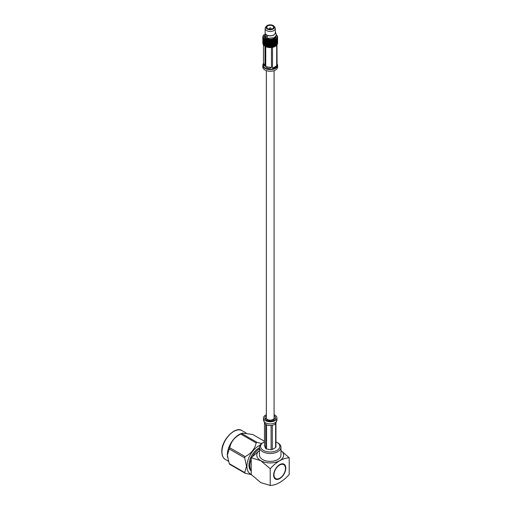 <?xml version="1.0" encoding="UTF-8"?>
<svg xmlns="http://www.w3.org/2000/svg" width="511" height="511" viewBox="0 0 511 511"><rect width="100%" height="100%" fill="white"/><g stroke="black" fill="none" stroke-linecap="round" stroke-linejoin="round"><path stroke-width="0.77" d="M266.346 70.639L266.346 417.915A3.871 2.236 0 0 0 267.477 419.493A3.871 2.236 0 0 0 271.692 419.978A3.871 2.236 0 0 0 274.081 417.915L274.081 70.639M265.733 34.218L265.669 34.25A5.078 2.932 180 0 1 265.139 32.889M265.669 34.25C264.666 35.764 264.666 36.696 265.669 37.047L266.225 36.728L266.225 34.646M265.139 31.854L265.145 36.843L265.669 37.047M275.288 32.889A5.078 2.932 180 0 1 273.807 35.016A5.078 2.932 180 0 1 267.949 35.566L268.077 35.495M267.949 35.566C266.94 37.086 266.94 38.018 267.949 38.363L267.719 38.331M265.254 46.309A6.867 3.967 0 0 0 275.071 46.373L275.448 46.156A7.403 4.273 0 0 0 275.589 46.073L275.084 44.342L275.678 44.419L275.966 43.531L275.966 44.923L275.678 44.419M264.979 43.863L265.305 44.732L264.979 45.255L264.679 44.368L265.343 43.128L264.334 45.728A7.403 4.273 0 0 0 264.589 45.913L265.401 46.38A7.403 4.273 0 0 0 265.714 46.527L266.672 46.884A7.403 4.273 0 0 0 267.036 46.993L268.103 47.229A7.403 4.273 0 0 0 268.499 47.287L269.623 47.395A7.403 4.273 0 0 0 270.032 47.408L271.175 47.37A7.403 4.273 0 0 0 271.571 47.331L272.676 47.165A7.403 4.273 0 0 0 273.053 47.076L274.075 46.782A7.403 4.273 0 0 0 274.413 46.654L275.301 46.239A7.403 4.273 0 0 0 275.448 46.156L275.071 46.373M263.619 43.997L263.529 44.968A7.403 4.273 0 0 0 263.714 45.179L263.619 43.997L264.078 43.339L263.472 43.301L263.306 43.761L263.306 42.368L263.472 43.301M263.063 43.167L263.012 44.125A7.403 4.273 0 0 0 263.12 44.348L263.063 43.167L263.561 42.56L262.986 42.451L262.903 42.898L262.903 41.506L262.986 42.451M262.814 43.237L262.814 42.726L262.814 43.237A7.403 4.273 0 0 0 262.833 43.473L262.858 42.145M264.13 34.825A6.867 3.967 0 0 0 266.148 39.858A6.867 3.967 0 0 0 275.071 39.468A6.867 3.967 0 0 0 276.298 34.825M275.448 40.209L275.448 41.602L275.448 40.209L275.078 39.494L274.995 40.363A7.403 4.273 180 0 1 274.746 40.484L273.973 40.011L273.717 40.867A7.403 4.273 180 0 1 273.43 40.95L272.689 40.388L272.286 41.206A7.403 4.273 180 0 1 271.973 41.25L271.284 40.605L270.766 41.365A7.403 4.273 180 0 1 270.44 41.372L269.865 40.65L269.214 41.334A7.403 4.273 180 0 1 268.895 41.308L268.422 40.516L267.713 41.123A7.403 4.273 180 0 1 267.413 41.059L267.1 40.222L266.32 40.733A7.403 4.273 180 0 1 266.046 40.637L265.873 39.769L265.094 40.19A7.403 4.273 180 0 1 264.87 40.056L264.858 39.175L264.098 39.507A7.403 4.273 180 0 1 263.919 39.353L264.085 38.491L263.363 38.721A7.403 4.273 180 0 1 263.248 38.549L263.567 37.712L262.929 37.865A7.403 4.273 180 0 1 262.878 37.68L263.337 36.881L262.814 36.971A7.403 4.273 180 0 1 262.833 36.786L263.414 36.064L263.024 36.083A7.403 4.273 180 0 1 263.108 35.904L263.548 35.246A7.403 4.273 180 0 1 263.695 35.08L264.436 34.518M276.968 63.639A7.403 4.273 180 0 1 277.62 65.395L277.62 66.998A7.403 4.273 180 0 1 275.448 70.02A7.403 4.273 180 0 1 267.381 70.946A7.403 4.273 180 0 1 262.814 66.998L262.814 65.395A7.403 4.273 180 0 1 263.389 63.741M277.62 65.395A7.403 4.273 180 0 1 275.448 68.417A7.403 4.273 180 0 1 267.381 69.343A7.403 4.273 180 0 1 262.814 65.395M265.758 46.654L265.758 66.654L271.462 67.535L271.462 47.536A6.867 3.967 180 0 1 265.758 46.654M271.462 67.535C269.342 68.908 267.445 68.615 265.758 66.654M263.465 44.789L263.465 62.917L264.992 66.213L264.992 46.207A6.867 3.967 180 0 1 264.602 45.92L264.462 44.751M264.992 66.213L263.35 64.341L263.465 62.917M263.35 64.341L263.35 65.395A6.867 3.967 0 0 0 267.585 69.055A6.867 3.967 0 0 0 275.071 68.193A6.867 3.967 0 0 0 277.083 65.395L276.968 44.827M276.687 65.842A6.867 3.967 180 0 1 275.071 67.318A6.867 3.967 180 0 1 272.51 68.25L276.687 65.842L276.687 45.16M275.883 45.875A6.867 3.967 180 0 1 275.071 46.437A6.867 3.967 180 0 1 272.51 47.37L272.51 68.25M275.991 35.827A5.774 3.334 180 0 1 275.991 35.872A5.774 3.334 180 0 1 274.298 38.229A5.774 3.334 180 0 1 268.007 38.951A5.774 3.334 180 0 1 264.442 35.872A5.774 3.334 180 0 1 264.442 35.827M275.991 35.872L275.991 36.664A5.774 3.334 180 0 1 274.298 39.021A5.774 3.334 180 0 1 268.007 39.743A5.774 3.334 180 0 1 264.442 36.664L264.442 35.872M267.183 37.52A4.165 2.408 180 0 1 266.225 36.562M274.12 26.329L274.892 27.402A5.078 2.932 180 0 1 275.288 28.539A5.078 2.932 180 0 1 273.807 30.609A5.078 2.932 180 0 1 268.275 31.241A5.078 2.932 180 0 1 265.139 28.539A5.078 2.932 180 0 1 265.535 27.402L266.314 26.329A4.235 2.446 180 0 1 267.221 25.55A4.235 2.446 180 0 1 274.12 26.329A4.235 2.446 180 0 1 273.206 29.006A4.235 2.446 180 0 1 267.853 29.306A4.235 2.446 180 0 1 266.314 26.329M275.288 28.539L275.288 32.838A5.078 2.932 180 0 1 273.807 34.908A5.078 2.932 180 0 1 268.275 35.546A5.078 2.932 180 0 1 265.139 32.838L265.139 28.539M267.79 25.876A3.424 1.98 180 0 1 271.526 25.448A3.424 1.98 180 0 1 273.64 27.275A3.424 1.98 180 0 1 272.638 28.673A3.424 1.98 180 0 1 268.901 29.108A3.424 1.98 180 0 1 266.787 27.275A3.424 1.98 180 0 1 267.79 25.876M270.543 27.85L271.034 28.527A0.888 0.511 180 0 1 271.105 28.725A0.888 0.511 180 0 1 270.843 29.089A0.888 0.511 180 0 1 269.872 29.197A0.888 0.511 180 0 1 269.329 28.725A0.888 0.511 180 0 1 269.393 28.527L269.961 27.786L270.466 28.079L269.885 27.85M277.524 41.678L277.524 40.292L277.524 41.678L277.013 42.158L277.569 42.011L277.62 41.448M277.569 38.587L277.62 39.015M277.364 41.947L277.364 43.339L277.364 41.947L276.866 41.346L277.447 41.238M277.62 37.91L277.09 36.479L277.614 37.233L277.09 38.089L277.62 37.91L277.607 38.351L277.62 37.967M277.607 37.578L277.594 37.418A7.403 4.273 180 0 0 277.614 37.233L277.607 36.958M277.013 37.258L277.524 36.683L277.16 36.524M277.384 36.204L277.499 36.338A7.403 4.273 180 0 1 277.55 36.524M277.569 41.021L277.569 42.011M277.607 40.018L277.09 40.522L277.62 40.35L277.607 40.784L277.62 40.401M277.62 40.35L277.607 39.404M276.809 35.246L277.064 35.483A7.403 4.273 180 0 1 277.179 35.655M277.128 40.107L277.128 38.715L277.128 40.107L276.643 40.529L277.237 40.452L277.364 39.513L277.237 40.452M277.524 37.852L277.524 39.245L277.524 37.852L277.013 37.309L277.403 38.121L277.364 38.459L276.649 38.101L276.809 39.296L275.985 38.849L275.966 40.043L275.129 39.577M276.425 43.339L276.17 42.854L276.425 41.953L276.655 42.426L275.991 43.697L276.598 43.697L276.809 42.777L276.598 43.697M276.809 40.343L276.809 41.736L276.349 39.686L276.956 39.647M277.128 41.155L277.128 42.541L277.128 41.155L276.643 40.529M274.873 45.549L274.522 45.006L274.873 44.157L275.212 44.687L274.548 45.843L275.129 45.952L275.448 45.083M275.448 44.029L275.129 43.512L275.448 42.649L275.755 43.154L275.212 44.687M275.966 42.483L275.966 41.091L276.234 41.589L275.57 42.822L276.17 42.854M276.425 39.513L276.425 40.906L276.049 38.919M263.721 35.297L263.293 35.725M270.6 44.067L270.159 43.378L270.6 42.675L271.041 43.346L270.575 44.285L270.932 44.572L271.373 43.844L271.807 44.489L271.373 45.23L270.932 44.572M271.373 41.404L271.807 42.055L271.373 42.796L270.932 42.132L271.303 40.701M269.054 46.45L268.62 45.709L269.054 45.057L269.495 45.786L269.137 46.68L269.386 47.006L269.827 46.329L269.853 45.505L268.671 47.427M269.827 43.895L270.268 44.591L269.827 45.275L269.386 44.566L269.853 43.071L270.159 43.378M269.827 42.847L269.386 42.126L269.827 41.455L270.268 42.151L268.62 45.709M270.766 41.365L270.44 41.372M268.371 45.262L267.879 44.374L268.301 43.754L268.729 44.502L267.745 46.469L267.873 46.808L268.301 46.188L268.435 45.37L267.56 46.22L267.151 45.428L267.56 44.827L267.981 45.607M269.054 42.624L269.495 43.358L269.054 44.016L268.62 43.275L269.137 41.806L269.386 42.126M273.577 43.607L273.174 43.02L273.577 42.215L273.966 42.79L273.34 43.857L273.87 44.035L274.247 43.211L274.611 43.754L274.247 44.591L273.87 44.035M274.247 42.164L273.87 41.595L274.247 40.771L274.611 41.321L273.966 42.439L274.522 42.579L274.873 41.723L275.212 42.253L274.873 43.116L274.522 42.579M272.056 46.482L271.699 45.722L272.133 44.968L272.555 45.588L271.999 46.597L272.452 46.833L272.682 45.243L273.174 45.453L273.577 44.649L273.966 45.217L273.577 46.041L273.174 45.453M272.868 43.614L273.276 44.208L272.868 45L272.452 44.393L272.682 42.815L273.174 43.02M272.868 42.566L272.452 41.953L272.868 41.174L273.276 41.768L272.133 43.927L271.699 43.288L272.133 42.534L272.555 43.154M270.6 45.109L271.041 45.779L270.6 46.501L270.159 45.805L270.575 44.285L269.853 45.505L270.159 45.805M263.063 39.686L263.063 38.293L263.063 39.686L263.561 40.133L262.986 40.024L262.903 40.465L262.903 39.072L262.986 40.024M262.82 41.231L262.82 39.852L262.82 41.231L263.337 41.742L262.814 41.563L262.852 42.036M262.814 40.235L262.858 39.711M262.82 40.612L262.82 42.004M263.306 41.327L263.306 39.935L263.306 41.327L263.785 41.742L263.191 41.666L263.063 42.113L263.063 40.733L263.191 41.666M263.619 40.516L263.619 39.123L263.619 40.516L264.078 40.906L263.472 40.867M263.344 36.109L262.89 36.709M262.814 36.971L263.337 37.673M262.82 38.178L262.852 39.602M262.814 39.187L262.82 39.571M262.814 37.795L262.82 38.798L262.82 37.405L263.274 36.945M266.857 42.387L266.467 41.563L266.857 40.995L267.151 42.994L267.56 42.394L267.981 43.173L267.56 43.786L267.151 42.994M265.554 44.329L265.222 43.473L265.554 42.95L265.905 43.793L265.222 45.913L266.18 44.425L266.563 45.249L266.18 45.818L265.822 44.974M266.18 41.991L266.563 42.815L266.18 43.378L265.822 42.541L266.467 41.563M269.214 41.334L268.895 41.308M268.301 41.314L268.729 42.068L268.301 42.707L267.873 41.934L268.416 40.612M266.857 43.435L267.253 44.233L266.857 44.815L266.467 44.003L267.087 42.643L265.88 44.623L265.305 44.732M263.619 42.95L263.619 41.563L263.619 42.95L264.078 43.339M264.008 42.126L264.008 40.733L264.008 42.126L264.442 42.483L263.829 42.483M264.462 41.263L264.462 39.871L264.679 41.94L264.979 41.423L265.305 42.298L264.979 42.815L264.864 41.602L264.257 41.64M264.008 44.559L264.008 43.167L264.008 44.559L264.442 44.923L263.829 44.917M264.462 43.697L264.193 42.803L264.462 42.317L264.864 44.035L264.679 44.368L264.864 44.035L264.257 44.074M265.554 40.503L265.905 41.353L265.554 41.896L265.222 41.033L265.841 39.858M274.247 43.211L273.966 42.79M274.873 41.723L274.548 40.969L275.129 41.078M273.577 44.649L273.276 44.208M274.873 40.676L274.611 41.321M272.868 45L272.555 45.588M263.063 38.293L263.497 37.776M262.903 38.025L263.414 38.504L262.858 38.357M262.82 38.798L263.337 39.309L262.814 39.136M274.873 44.157L274.548 43.409L275.129 43.512M273.577 46.041L273.34 46.297L273.87 46.475L274.247 45.645L273.966 44.866L274.522 45.006M275.448 42.649L275.084 41.915L275.678 41.985M275.966 41.091L275.57 40.382L276.17 40.414M274.873 43.116L274.611 43.754M274.247 44.591L273.966 45.217M275.448 41.602L275.212 42.253M275.09 39.488L275.755 40.714L275.966 40.043M264.008 43.167L264.442 42.483M264.462 42.317L265.222 41.033M264.979 41.423L265.343 40.688L264.749 40.765M265.873 39.769L265.343 40.688L264.979 40.375M263.306 43.761L263.785 44.182L263.191 44.106M263.619 41.563L264.078 40.906M264.008 40.733L264.442 40.043L263.829 40.043M263.306 42.368L263.785 41.742M264.462 39.871L264.813 39.264M262.903 42.898L263.414 43.378L262.858 43.237M263.063 42.113L263.561 42.56M264.008 39.686L264.442 40.043M267.56 42.394L267.745 41.589L266.563 42.815M269.846 40.65L269.137 41.806L268.441 40.522L267.873 41.934M266.18 44.425L266.467 44.003M264.979 45.255L265.343 45.568L265.024 46.169M267.56 41.346L267.253 41.793M266.18 43.378L266.467 43.652L265.905 43.793M266.857 40.995L267.055 40.312M267.081 40.222L265.222 43.473M265.554 42.95L265.822 42.541M264.979 42.815L265.343 43.128L264.749 43.199M266.18 40.937L266.467 41.212L265.905 41.353M265.554 41.896L265.88 42.189L265.305 42.298M263.306 39.935L263.785 39.302L263.191 39.232M263.619 39.123L264.021 38.555M263.063 40.733L263.561 40.133M262.814 42.726L262.82 42.279L262.814 42.726M263.306 38.887L263.785 39.302M262.903 40.465L263.414 40.937L262.858 40.797M272.868 41.174L272.708 40.484M272.056 41.608L272.452 41.953M271.373 43.844L271.29 43.026L270.268 44.591M272.133 42.534L271.999 41.717L271.29 43.026L271.699 43.288M271.303 40.605L272.133 41.48L271.807 42.055M271.373 42.796L271.041 43.346M269.827 45.275L269.495 45.786M273.577 42.215L273.34 41.423L273.87 41.595M274.247 40.771L274.005 40.101M272.133 44.968L271.999 44.157L271.29 45.46L271.699 45.722M272.05 44.055L272.452 44.393M270.6 46.501L270.932 47.012L271.373 46.277L271.29 45.46L270.102 47.529M273.577 41.161L273.276 41.768M270.6 42.675L270.575 41.851L272.133 43.927L271.807 44.489M271.373 45.23L271.041 45.779M269.827 41.455L269.853 40.746M268.301 43.754L268.435 42.943L267.879 44.374M269.054 41.576L268.62 43.275M266.857 45.869L266.467 46.444L266.857 45.869L267.036 46.993M267.56 44.827L267.151 45.428M268.371 42.828L267.981 43.173M267.56 43.786L267.253 44.233M271.284 40.605L269.853 43.071L269.137 41.806L268.729 42.068M266.857 44.815L267.087 45.077L266.563 45.249M266.18 45.818L266.078 46.731M270.6 41.621L270.932 42.132M269.054 45.057L269.137 44.246L269.386 44.566M269.865 40.65L270.575 41.851L270.268 42.151M269.054 44.016L268.729 44.502M272.108 47.28L269.853 43.071L269.495 43.358M267.56 46.22L267.31 47.159M277.607 42.458L277.09 42.962L277.62 42.841M277.62 42.79L277.607 41.832M275.966 44.923L275.57 45.255L276.17 45.294L276.425 44.387L275.991 43.697M277.364 39.513L276.866 38.906L277.441 38.798M276.809 42.777L276.349 42.119L276.956 42.087M277.364 38.459L276.866 38.906M276.809 41.736L276.349 42.119M275.966 43.531L273.973 40.011M276.707 38.172L277.128 38.715M276.425 41.953L275.991 41.27L276.598 41.263M276.809 39.296L276.349 39.686M276.425 40.906L275.991 41.27M277.364 43.339L276.866 43.786L277.441 43.678L277.441 42.637M277.524 39.245L277.013 39.724L277.569 39.577M276.809 44.17L276.349 44.559L276.956 44.521L277.128 43.588L276.643 42.956L277.237 42.886M277.364 40.906L276.866 41.346M277.128 42.541L276.643 42.956M277.128 43.588L277.198 44.553A7.403 4.273 0 0 1 277.051 44.77L276.956 44.521M277.524 42.726L277.556 43.684A7.403 4.273 0 0 1 277.492 43.914L277.441 43.678M276.425 44.387L276.534 45.364A7.403 4.273 0 0 1 276.31 45.556L276.17 45.294M274.247 45.645L274.413 46.654M268.301 46.188L268.499 47.287M268.103 47.229L267.873 46.808M266.672 46.884L266.467 46.444M271.373 46.277L271.571 47.331M271.175 47.37L270.932 47.012M269.623 47.395L269.386 47.006M269.827 46.329L270.032 47.408M265.401 46.38L265.222 45.913M265.554 45.377L265.714 46.527M272.676 47.165L272.452 46.833M272.868 46.047L273.053 47.076M276.074 45.703A6.867 3.967 180 0 1 275.902 45.856L272.689 40.388M277.594 37.418L277.083 37.36M271.807 46.929L271.539 47.453M273.538 46.967L273.276 46.648M263.382 44.713L263.785 44.182M265.037 46.188L265.343 45.568L264.749 45.639M264.078 45.505L264.442 44.923M269.067 47.376L269.137 46.68L268.729 46.942M270.6 47.421L270.575 46.725L270.268 47.031M266.231 46.744L266.467 46.092L265.905 46.233M267.592 47.146L267.745 46.469L267.253 46.673M277.288 44.291L276.866 43.786M276.738 45.121L276.349 44.559M271.999 41.717L274.905 46.463M268.435 42.943L271.047 47.504M268.435 45.37L269.604 47.517M271.999 44.157L273.755 46.967M271.999 46.597L272.446 47.312M280.756 477.472L281.088 477.664A8.598 4.963 120 0 0 281.357 477.427L281.459 476.82L281.823 476.987A8.598 4.963 120 0 0 282.078 476.725L282.117 476.137L282.519 476.226A8.598 4.963 120 0 0 282.762 475.933L282.743 475.383L283.171 475.396A8.598 4.963 120 0 0 283.394 475.077L283.318 474.572L283.771 474.502A8.598 4.963 120 0 0 283.975 474.17L283.835 473.71L284.308 473.569A8.598 4.963 120 0 0 284.48 473.218L284.282 472.822L284.768 472.598A8.598 4.963 120 0 0 284.914 472.241L284.665 471.909L285.151 471.615A8.598 4.963 120 0 0 285.272 471.257L284.966 470.995L285.451 470.631A8.598 4.963 120 0 0 285.534 470.28L285.195 470.082L285.655 469.666A8.598 4.963 120 0 0 285.706 469.322L285.317 469.207L285.77 468.728A8.598 4.963 120 0 0 285.783 468.395L285.477 468.223M285.706 469.322L285.387 469.136M285.783 468.395L285.362 468.357L285.783 467.84A8.598 4.963 120 0 0 285.77 467.527L285.47 467.354M285.77 467.527L285.317 467.565L285.706 467.003A8.598 4.963 120 0 0 285.655 466.722L285.355 466.549M285.655 466.722L285.189 466.837L285.534 466.249A8.598 4.963 120 0 0 285.451 465.994L285.151 465.821M285.451 465.994L284.966 466.185L285.272 465.572A8.598 4.963 120 0 0 285.151 465.349L284.844 465.176M285.151 465.349L284.665 465.617L284.914 464.997A8.598 4.963 120 0 0 284.768 464.812L284.282 465.144L284.48 464.518A8.598 4.963 120 0 0 284.308 464.378L283.835 464.774L283.975 464.16A8.598 4.963 120 0 0 283.771 464.058L283.318 464.512L283.394 463.911A8.598 4.963 120 0 0 283.171 463.854L282.743 464.365L282.762 463.79A8.598 4.963 120 0 0 282.519 463.777L282.117 464.327L282.078 463.79A8.598 4.963 120 0 0 281.823 463.822L281.459 464.41L281.357 463.918A8.598 4.963 120 0 0 281.088 463.994L280.769 464.601L280.609 464.16A8.598 4.963 120 0 0 280.335 464.282L280.066 464.908L279.849 464.525A8.598 4.963 120 0 0 279.574 464.684L279.357 465.317L279.089 465.004A8.598 4.963 120 0 0 278.814 465.202L278.655 465.821L278.335 465.585A8.598 4.963 120 0 0 278.067 465.815L277.965 466.422L277.607 466.256A8.598 4.963 120 0 0 277.345 466.524L277.307 467.105L276.905 467.016A8.598 4.963 120 0 0 276.662 467.31L276.681 467.859L276.253 467.852A8.598 4.963 120 0 0 276.029 468.165L276.106 468.676L275.653 468.74A8.598 4.963 120 0 0 275.448 469.079L275.589 469.532L275.116 469.679A8.598 4.963 120 0 0 274.944 470.031L275.142 470.427L274.656 470.65A8.598 4.963 120 0 0 274.509 471.001L274.758 471.34L274.273 471.634A8.598 4.963 120 0 0 274.158 471.992L274.458 472.253L273.979 472.618A8.598 4.963 120 0 0 273.89 472.969L274.235 473.16L273.768 473.582A8.598 4.963 120 0 0 273.717 473.927L274.107 474.042L273.653 474.521A8.598 4.963 120 0 0 273.64 474.847L274.062 474.885L273.64 475.409A8.598 4.963 120 0 0 273.653 475.722L274.107 475.677L273.717 476.239A8.598 4.963 120 0 0 273.768 476.527L274.235 476.405L273.89 476.999A8.598 4.963 120 0 0 273.979 477.255L274.458 477.063L274.158 477.676A8.598 4.963 120 0 0 274.273 477.894L274.758 477.625L274.509 478.251A8.598 4.963 120 0 0 274.656 478.437L275.142 478.098L274.944 478.724A8.598 4.963 120 0 0 275.116 478.871L275.589 478.468L275.448 479.088A8.598 4.963 120 0 0 275.653 479.19L276.106 478.73L276.029 479.331A8.598 4.963 120 0 0 276.253 479.388L276.681 478.884L276.662 479.452A8.598 4.963 120 0 0 276.905 479.471L277.307 478.916L277.345 479.452A8.598 4.963 120 0 0 277.607 479.42L277.965 478.839L278.067 479.331A8.598 4.963 120 0 0 278.335 479.254L278.655 478.647L278.814 479.082A8.598 4.963 120 0 0 279.089 478.967L279.357 478.341L279.574 478.718A8.598 4.963 120 0 0 279.849 478.558L280.066 477.932L280.335 478.245A8.598 4.963 120 0 0 280.609 478.047L280.769 477.421L281.088 477.664M284.768 464.812L284.448 464.627M284.308 464.378L283.969 464.18M275.704 479.146L276.029 479.331M285.189 470.088L285.534 470.28M276.988 466.926L277.307 467.105M274.132 472.068L274.458 472.253M277.633 466.23L277.965 466.422M273.634 475.134A8.598 4.963 120 0 0 275.416 479.069A8.598 4.963 120 0 0 282.04 476.763A8.598 4.963 120 0 0 285.79 468.114A8.598 4.963 120 0 0 284.007 464.18A8.598 4.963 120 0 0 277.384 466.479A8.598 4.963 120 0 0 273.634 475.134M264.474 441.906A9.671 5.583 0 0 0 263.376 442.456A9.671 5.583 0 0 0 263.376 450.351A9.671 5.583 0 0 0 277.051 450.351A9.671 5.583 0 0 0 277.051 442.456A9.671 5.583 0 0 0 275.953 441.906M277.812 442.89L277.051 442.456L277.812 442.89A10.744 6.202 180 0 1 280.961 447.278A10.744 6.202 180 0 1 274.324 453.008A10.744 6.202 180 0 1 262.616 451.667A10.744 6.202 180 0 1 259.473 447.278A10.744 6.202 180 0 1 262.616 442.89L263.376 442.456M259.473 447.278L259.473 455.173A10.744 6.202 0 0 0 262.616 459.561A10.744 6.202 0 0 0 274.324 460.903A10.744 6.202 0 0 0 280.961 455.173L280.961 447.278M227.484 457.147A16.659 9.62 -60 0 1 227.452 456.936A16.659 9.62 -60 0 1 227.325 454.982A16.659 9.62 -60 0 1 240.866 433.711L242.252 433.149M244.648 472.541A19.163 11.063 120 0 0 245.127 473.218L229.72 464.32A19.163 11.063 -60 0 1 229.247 463.649L244.648 472.541L246.538 466.288L244.648 457.85L229.247 448.958L227.357 455.212L229.247 463.649M260.086 445.209A16.659 9.62 120 0 0 246.941 466.307A16.659 9.62 120 0 0 251.22 474.323M251.386 474.662L245.127 473.218M251.22 470.65A13.829 7.984 -60 0 1 249.847 465.674A13.829 7.984 -60 0 1 251.22 459.102M252.408 456.566A13.829 7.984 -60 0 1 259.473 448.824M251.22 471.078A13.829 7.984 -60 0 1 248.946 465.151A13.829 7.984 -60 0 1 259.473 447.815M256.139 442.922L240.738 434.031C234.619 437.167 230.946 441.734 229.72 447.738L245.127 456.63C251.24 453.5 254.912 448.933 256.139 442.922A19.163 11.063 120 0 1 257.09 442.379L261.664 443.522M229.247 448.958A19.163 11.063 -60 0 1 229.72 447.738M245.127 456.63A19.163 11.063 120 0 0 244.648 457.85M264.474 441.268L252.702 434.471L242.297 433.13L241.684 433.488L257.09 442.379M240.738 434.031A19.163 11.063 -60 0 1 241.684 433.488M289.207 474.483L289.207 457.799C282.845 458.099 276.508 461.752 270.217 468.766L270.217 485.45C276.508 485.195 282.845 481.534 289.207 474.483M280.961 450.466L289.207 457.799M270.217 468.766L260.719 460.66L251.22 457.799L251.22 474.483L260.719 482.588L270.217 485.45M251.22 457.799L259.473 450.466M259.473 450.523A13.433 7.754 0 0 0 260.719 460.66A13.433 7.754 0 0 0 279.012 461.031A13.433 7.754 0 0 0 280.961 450.523M266.346 415.743A5.397 3.117 0 0 0 264.819 417.915A5.397 3.117 0 0 0 266.397 420.119A5.397 3.117 0 0 0 272.28 420.796A5.397 3.117 0 0 0 275.614 417.915A5.397 3.117 0 0 0 274.081 415.743M266.346 414.753A6.707 3.871 0 0 0 263.504 417.915A6.707 3.871 0 0 0 265.471 420.655A6.707 3.871 0 0 0 272.785 421.492A6.707 3.871 0 0 0 276.924 417.915A6.707 3.871 0 0 0 274.956 415.175A6.707 3.871 0 0 0 274.081 414.753M275.991 422.54A5.806 3.353 180 0 1 275.953 422.712A5.806 3.353 180 0 1 275.627 423.408A5.806 3.353 180 0 1 272.312 425.324A5.806 3.353 180 0 1 271.105 425.51A5.806 3.353 180 0 1 266.576 424.807A5.806 3.353 180 0 1 266.11 424.571A5.806 3.353 180 0 1 265.688 424.296A5.806 3.353 180 0 1 264.411 422.201A5.806 3.353 180 0 1 264.417 422.009M275.997 422.495L276.119 421.894M276.655 421.134L276.905 420.329A6.707 3.871 0 0 0 276.924 420.055L276.023 422.195A5.806 3.353 180 0 1 276.023 422.195M271.105 425.51L271.105 449.712L266.576 449.016A5.806 3.353 180 0 1 266.11 448.773A5.806 3.353 180 0 1 265.688 448.505L264.474 445.886L264.474 422.712M266.576 449.016L266.576 424.807M265.688 424.296L265.688 448.505M275.627 423.408L275.627 447.61L272.312 449.527A5.806 3.353 180 0 1 271.105 449.712M272.312 449.527L272.312 425.324M275.953 422.712L275.953 446.914A5.806 3.353 180 0 1 275.627 447.61M268.837 420.93L268.837 420.004M266.352 420.093L267.432 419.467M269.271 420.08L269.271 420.987M273.232 420.502L273.481 419.244L273.922 420.183M225.396 459.504C223.058 458.092 221.857 455.48 221.793 451.66C221.25 440.188 235.328 425.708 242.061 430.645A16.659 9.62 120 0 0 229.222 435.11A16.659 9.62 120 0 0 221.946 451.877A16.659 9.62 120 0 0 225.396 459.504L228.417 461.248M275.282 418.988L274.081 417.883M266.346 417.883L265.145 418.988M263.523 419.787A6.707 3.871 0 0 0 263.504 420.055A6.707 3.871 0 0 0 263.504 420.061A6.707 3.871 0 0 0 265.471 422.795A6.707 3.871 0 0 0 272.567 423.683A6.707 3.871 0 0 0 276.905 420.329M273.232 420.272L273.551 420.457M275.288 31.854L276.336 34.358L276.004 35.796L274.139 37.725L267.713 38.338M269.329 28.725L269.329 29.191M271.105 28.725L271.105 29.191M246.091 432.977L242.061 430.645M227.452 456.936L227.523 457.396M263.504 417.915L263.504 420.055M263.504 420.061L264.411 422.201M276.924 417.915L276.924 420.055"/></g></svg>
